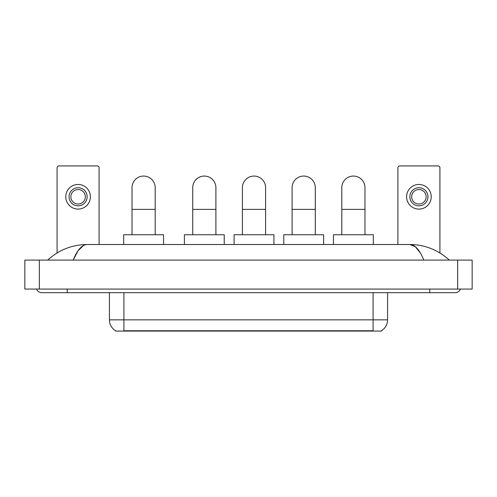 <?xml version="1.0" encoding="UTF-8"?>
<svg xmlns="http://www.w3.org/2000/svg" width="497" height="497" viewBox="0 0 497 497"><rect width="100%" height="100%" fill="white"/><g stroke="black" fill="none" stroke-linecap="round" stroke-linejoin="round"><path stroke-width="0.75" d="M381.423 330.722L381.423 331.077L115.577 331.077L115.577 330.722M115.683 330.785A12.673 12.673 0 0 1 109.421 319.851L123.908 319.851L123.908 330.785L373.092 330.785L373.092 319.851L387.579 319.851L387.579 292.69M109.421 319.851L109.421 292.69M381.317 330.785A12.673 12.673 0 0 0 387.579 319.851M99.096 244.518L99.096 167.731A1.808 1.808 0 0 0 97.288 165.923L58.894 165.923A1.808 1.808 0 0 0 57.087 167.731L57.087 252.954M78.091 187.723A9.052 9.052 0 0 0 69.04 196.781A9.052 9.052 0 0 0 78.091 205.833A9.052 9.052 0 0 0 87.149 196.781A9.052 9.052 0 0 0 78.091 187.723M78.091 189.537A7.244 7.244 0 0 0 70.847 196.781A7.244 7.244 0 0 0 78.091 204.025A7.244 7.244 0 0 0 85.335 196.781A7.244 7.244 0 0 0 78.091 189.537M78.091 209.094A12.313 12.313 0 0 0 90.404 196.781A12.313 12.313 0 0 0 78.091 184.468A12.313 12.313 0 0 0 65.778 196.781A12.313 12.313 0 0 0 78.091 209.094M132.022 234.739L132.022 187.655A11.593 11.593 0 0 1 143.608 176.062A11.593 11.593 0 0 1 155.201 187.655A11.593 11.593 0 0 0 143.608 176.062M155.201 234.739L155.201 187.655M163.532 244.518L163.532 234.739L123.691 234.739L123.691 244.518M192.724 234.739L192.724 187.655A11.593 11.593 0 0 1 204.31 176.062A11.593 11.593 0 0 1 215.903 187.655A11.593 11.593 0 0 0 204.31 176.062M215.903 234.739L215.903 187.655M224.234 244.518L224.234 234.739L184.393 234.739L184.393 244.518M242.418 234.739L242.418 187.655A11.593 11.593 0 0 1 254.004 176.062A11.593 11.593 0 0 1 265.597 187.655A11.593 11.593 0 0 0 254.004 176.062M265.597 234.739L265.597 187.655M273.928 244.518L273.928 234.739L234.087 234.739L234.087 244.518M292.106 234.739L292.106 187.655A11.593 11.593 0 0 1 303.698 176.062A11.593 11.593 0 0 1 315.284 187.655A11.593 11.593 0 0 0 303.698 176.062M315.284 234.739L315.284 187.655M323.615 244.518L323.615 234.739L283.775 234.739L283.775 244.518M341.799 234.739L341.799 187.655A11.593 11.593 0 0 1 353.392 176.062A11.593 11.593 0 0 1 364.978 187.655A11.593 11.593 0 0 0 353.392 176.062M364.978 234.739L364.978 187.655M373.309 244.518L373.309 234.739L333.468 234.739L333.468 244.518M439.913 252.954L439.913 167.731A1.808 1.808 0 0 0 438.106 165.923L399.712 165.923A1.808 1.808 0 0 0 397.904 167.731L397.904 244.518M418.909 187.723A9.052 9.052 0 0 0 409.851 196.781A9.052 9.052 0 0 0 418.909 205.833A9.052 9.052 0 0 0 427.96 196.781A9.052 9.052 0 0 0 418.909 187.723M418.909 189.537A7.244 7.244 0 0 0 411.665 196.781A7.244 7.244 0 0 0 418.909 204.025A7.244 7.244 0 0 0 426.153 196.781A7.244 7.244 0 0 0 418.909 189.537M418.909 209.094A12.313 12.313 0 0 0 431.222 196.781A12.313 12.313 0 0 0 418.909 184.468A12.313 12.313 0 0 0 406.596 196.781A12.313 12.313 0 0 0 418.909 209.094M67.225 289.068L67.225 292.69L455.128 292.69A5.796 5.796 0 0 0 460.502 289.068A5.796 5.796 0 0 1 455.128 292.69A5.796 5.796 0 0 0 460.502 289.068A5.796 5.796 0 0 1 455.128 292.69M36.498 289.068A5.796 5.796 0 0 0 41.872 292.69A5.796 5.796 0 0 1 36.498 289.068A5.796 5.796 0 0 0 41.872 292.69L67.225 292.69M423.804 260.093C419.648 249.861 414.983 244.673 409.801 244.518L87.199 244.518C82.017 244.673 77.352 249.861 73.196 260.093L78.072 250.724L83.434 245.537M39.338 260.093L472.15 260.093L472.15 289.068L24.85 289.068L24.85 260.093L39.338 260.093L39.338 289.068M472.15 260.093L472.15 289.068M448.101 258.974L449.331 260.093C437.932 249.823 424.755 244.63 409.801 244.518L415.318 246.723L420.487 253.172M48.899 258.974L47.669 260.093C59.013 249.848 72.189 244.654 87.199 244.518M371.644 331.077L371.644 330.722M125.356 331.077L125.356 330.722M123.908 292.69L123.908 319.851L373.092 319.851L373.092 292.69M132.022 209.386L155.201 209.386M192.724 209.386L215.903 209.386M242.418 209.386L265.597 209.386M292.106 209.386L315.284 209.386M341.799 209.386L364.978 209.386M429.775 289.068L429.775 292.69M457.662 260.093L457.662 289.068"/></g></svg>
